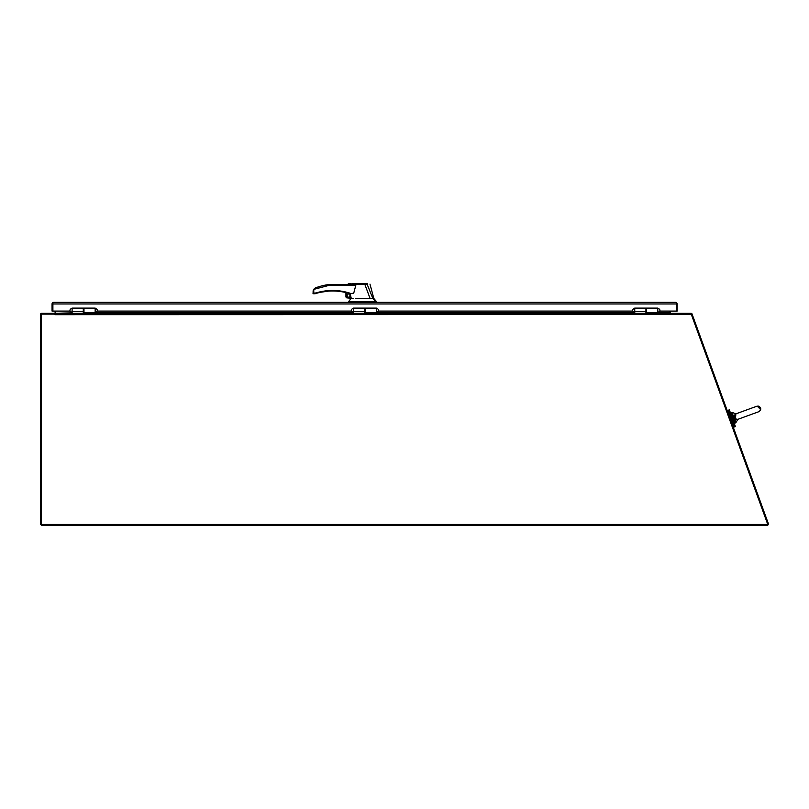 <?xml version="1.0" encoding="UTF-8"?>
<svg xmlns="http://www.w3.org/2000/svg" width="809" height="809" viewBox="0 0 809 809"><rect width="100%" height="100%" fill="white"/><g stroke="black" fill="none" stroke-linecap="round" stroke-linejoin="round"><path stroke-width="1.21" d="M54.84 314.125L55.103 314.125A4.389 4.389 0 0 0 54.83 314.135L41.289 314.125L41.289 524.444L40.45 524.444L40.45 314.549A1.254 1.254 0 0 1 41.704 313.295L54.84 313.295L54.961 314.681L691.371 314.549L691.189 313.295L55.103 313.295L55.103 314.549M54.84 313.295L72.122 312.871M767.761 524.444L768.55 524.161L691.988 313.821L691.291 314.074M691.189 313.326A1.254 1.254 0 0 1 691.958 313.831M669.478 313.295A1.254 1.254 0 0 1 669.407 312.871L669.377 311.091M670.236 311.091L670.661 313.295M767.771 524.444L767.771 525.284L41.289 525.284L41.289 524.444L767.771 524.444L691.371 314.549M55.103 311.091L55.103 312.871M735.968 413.824L732.337 412.529L730.992 412.883L734.754 423.208L736.008 422.622L731.983 412.529L735.735 422.844L737.96 419.295L735.543 419.244L734.309 417.343L735.361 413.955M735.957 413.824L734.117 416.099M735.593 418.779L736.878 419.507L735.593 418.779M732.378 418.223L735.421 426.586L734.339 426.97L728.262 410.264L729.334 409.87L732.378 418.223M735.411 419.133L735.877 413.834M758.872 411.68L737.616 419.416L735.684 418.88C734.157 416.837 734.137 415.189 735.634 413.945L753.887 407.301C759.499 405.451 755.11 406.361 758.69 406.148C761.37 407.908 761.431 409.748 758.872 411.68L760.521 410.163M355.889 298.481L370.087 298.481L364.788 284.212L349.124 284.242C347.425 284.404 347.425 284.414 349.114 284.262C347.425 284.404 347.425 284.414 349.114 284.262M345.928 296.812L345.928 292.595L346.191 297.53L345.928 296.812L347.031 297.914L346.768 292.797L346.768 297.874L353.523 298.481M355.818 285.213L329.657 285.213L329.607 284.424L353.068 284.424L329.607 284.424L329.657 285.213L313.771 289.369L313.771 292.949L312.982 293.212L315.914 292.949L315.075 293.738L315.914 292.949L333.005 290.461L315.914 292.949C327.321 289.551 338.698 289.632 350.044 293.212L350.044 293.738L353.725 293.212L355.818 285.213L353.037 284.424M350.176 293.738L351.086 297.641L347.031 297.641L351.116 297.914L347.031 297.914M364.788 284.212L351.804 283.716L364.768 283.716M370.734 298.481L372.848 298.481L367.084 284.111L364.778 284.192M351.207 298.299L348.608 301.605L375.568 301.605L372.848 298.481M350.428 294.85L348.821 297.388L350.6 295.588M347.031 292.868L349.882 293.707L353.725 293.212M348.821 297.257A1.648 1.648 0 0 0 350.469 295.609A1.648 1.648 0 0 0 348.821 293.97A1.648 1.648 0 0 0 347.172 295.609A1.648 1.648 0 0 0 348.821 297.257M329.607 284.424L329.657 285.213L329.607 284.424A65.023 65.023 0 0 0 315.894 287.711L313.75 289.359L312.982 293.212A0.526 0.526 0 0 0 313.508 293.738L315.075 293.738A0.526 0.526 0 0 0 315.237 293.707L316.066 293.445A56.387 56.387 0 0 1 349.882 293.707A0.526 0.526 0 0 0 350.044 293.738A0.526 0.526 0 0 1 349.882 293.707A56.387 56.387 0 0 0 316.066 293.445L315.914 292.949L315.075 293.738M367.235 283.716L364.606 283.716M364.808 283.716L367.519 283.716M367.822 284.09L366.861 283.716M375.568 301.605L375.052 302.303M348.608 301.605L348.608 302.303L53.728 302.303L348.608 302.303M314.256 288.752L314.974 288.166L314.256 288.752M315.288 287.984L315.894 287.711L315.288 287.984M313.508 293.738L312.982 291.847M313.164 290.583L313.771 289.369M349.114 283.716L350.277 283.716M347.85 284.424L348.487 283.716M356.385 283.716L357.002 283.716M313.771 292.949L312.982 293.212L313.771 292.949M313.386 289.996L313.75 289.359M376.468 302.303L675.475 302.303L376.468 302.303L376.468 301.605L376.468 302.303M677.143 311.091L677.143 303.972L677.143 311.091L676.314 311.091L676.314 303.972L676.304 311.091L659.881 311.091M675.475 302.303L53.728 302.303L52.898 302.526L52.898 303.931M676.304 303.931L676.314 302.526L676.304 303.972L52.898 303.972L52.898 311.091L52.059 311.091L52.059 303.972A1.669 1.669 0 0 1 52.898 302.526L52.898 311.091L70.019 311.091M53.728 302.303L52.898 302.526M632.658 311.091L378.561 311.091M351.339 311.091L97.242 311.091M676.314 302.526A1.669 1.669 0 0 1 677.143 303.972M83.974 312.547L83.974 308.108L83.287 308.108L83.287 312.547L95.159 312.547L95.159 308.108L83.974 308.108M365.294 312.547L365.294 308.108L364.606 308.108L364.606 312.547L376.478 312.547L376.478 308.108L365.294 308.108M646.613 312.547L646.613 308.108L645.926 308.108L645.926 312.547L657.798 312.547L657.798 308.108L646.613 308.108M645.926 313.295L645.926 311.687L634.762 311.687L634.762 313.295M364.606 313.295L364.606 311.687L353.442 311.687L353.442 313.295M83.287 313.295L83.287 311.687L72.122 311.687L72.122 313.295M83.287 312.871L353.442 312.871M364.606 312.871L634.762 312.871M645.926 312.871L669.377 312.871M374.284 301.605L374.284 302.303M352.4 301.605L352.4 302.303M346.191 297.53L346.191 292.656M347.031 297.641L351.096 297.641M634.741 310.322L634.762 312.547C631.88 311.06 631.88 309.584 634.741 308.108L634.741 310.322M353.422 310.322L353.442 312.547C350.56 311.06 350.56 309.584 353.422 308.108L353.422 310.322M72.102 310.322L72.122 312.547C69.24 311.06 69.24 309.584 72.102 308.108L72.102 310.322M730.992 412.883L730.679 413.561L730.992 412.883M734.754 423.208L734.076 422.895L734.754 423.208M757.204 406.118L760.693 409.647M729.051 412.428L728.019 412.802M733.561 424.806L732.529 425.19M369.976 284.111L373.829 298.481L376.468 301.605L373.829 298.481M347.84 284.374L348.355 283.716M95.159 312.547C98.02 311.06 98.02 309.584 95.159 308.108M376.478 312.547C379.34 311.06 379.34 309.584 376.478 308.108M657.798 312.547C660.66 311.06 660.66 309.584 657.798 308.108M634.741 308.108L645.926 308.108M353.422 308.108L364.606 308.108M72.102 308.108L83.287 308.108"/></g></svg>
